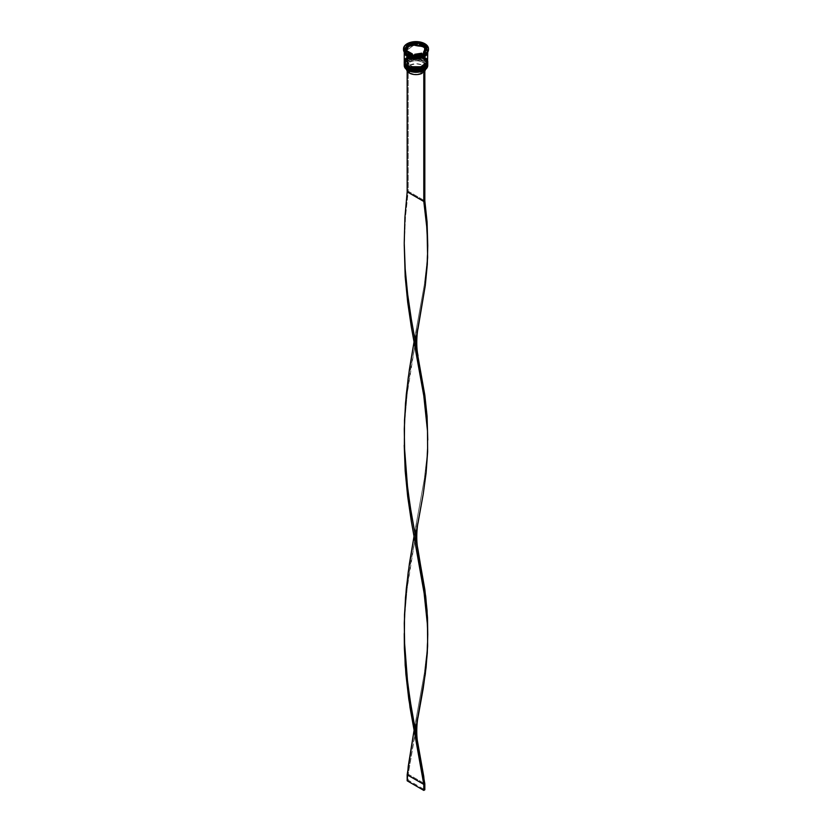 <?xml version="1.0" encoding="UTF-8"?>
<svg xmlns="http://www.w3.org/2000/svg" width="832" height="832" viewBox="0 0 832 832"><rect width="100%" height="100%" fill="white"/><g stroke="black" fill="none" stroke-linecap="round" stroke-linejoin="round"><path stroke-width="0.62" stroke-dasharray="4.16 3.12" d="M424.154 68.567L424.31 58.885L427.752 63.679M423.998 58.583C428.23 60.507 428.23 63.586 423.998 67.818C416.666 70.262 411.33 70.262 408.002 67.818L405.548 65.707L404.903 61.932L408.002 58.583L411.674 57.169L418.205 56.794L422.282 57.772L425.402 59.571L427.097 61.932L426.452 65.707L423.998 67.818L420.326 69.233L413.795 69.607L408.002 67.818C403.77 65.905 403.77 62.826 408.002 58.583C415.334 56.139 420.67 56.139 423.998 58.583L423.998 58.583A11.315 6.531 180 0 1 427.315 63.201A11.315 6.531 180 0 1 420.326 69.233A11.315 6.531 180 0 1 408.002 67.818L408.002 68.661A11.315 6.531 0 0 0 420.326 70.075A11.315 6.531 0 0 0 427.315 64.043L425.402 60.414L422.282 58.614L418.205 57.637L411.674 58.011L408.002 59.426L404.903 62.764L405.548 66.539L408.002 68.661L404.903 64.48L404.903 61.932L408.002 58.583L411.674 57.169L418.205 56.794L423.998 58.583L426.452 60.705L427.097 64.48L423.998 67.818L418.205 69.607L413.795 69.607L408.002 67.818A11.315 6.531 180 0 1 404.685 63.201A11.315 6.531 180 0 1 411.674 57.169A11.315 6.531 180 0 1 423.998 58.583L423.998 59.426C420.67 56.982 415.334 56.982 408.002 59.426C403.77 63.658 403.77 66.737 408.002 68.661A11.315 6.531 180 0 1 408.002 59.426A11.315 6.531 180 0 1 423.998 59.426L423.998 59.426A11.315 6.531 180 0 1 423.998 68.661A11.315 6.531 180 0 1 408.002 68.661A11.315 6.531 0 0 1 404.685 64.043A11.315 6.531 0 0 1 411.674 58.011A11.315 6.531 0 0 1 423.998 59.426L423.998 58.583M427.752 63.388L424.31 58.77A11.752 6.781 180 0 1 427.752 63.388M427.752 63.627A11.752 6.781 0 0 0 424.31 58.885L424.31 58.885A11.752 6.781 0 0 0 411.549 57.408A11.752 6.781 0 0 0 404.248 63.627M427.752 63.565C428.043 62.119 426.858 60.455 424.216 58.562C413.993 55.047 407.337 56.711 404.248 63.565A11.752 6.781 180 0 1 411.507 57.294A11.752 6.781 180 0 1 424.31 58.77L413.65 56.919L404.248 63.388M423.998 68.661L426.452 66.539L427.315 64.043A11.315 6.531 0 0 0 423.998 59.426L424.31 58.885L413.483 57.054L404.248 63.679M424.154 66.768L424.31 57.086L427.752 61.88M423.998 56.784C428.23 58.708 428.23 61.786 423.998 66.019C416.666 68.463 411.33 68.463 408.002 66.019L405.548 63.908L404.903 60.133L408.002 56.784L411.674 55.37L418.205 54.995L422.282 55.973L425.402 57.772L427.097 60.133L426.452 63.908L423.998 66.019L420.326 67.434L413.795 67.808L408.002 66.019C403.77 64.106 403.77 61.027 408.002 56.784C415.334 54.34 420.67 54.34 423.998 56.784L423.998 56.784A11.315 6.531 180 0 1 424.154 56.878A11.315 6.531 180 0 1 427.315 61.402A11.315 6.531 180 0 1 420.326 67.434A11.315 6.531 180 0 1 408.002 66.019L408.002 66.862A11.315 6.531 0 0 0 420.326 68.276A11.315 6.531 0 0 0 427.315 62.244L425.402 58.614L422.282 56.815L418.205 55.838L411.674 56.212L408.002 57.626L404.903 60.965L405.548 64.74L408.002 66.862L404.903 62.681L404.903 60.133L408.002 56.784L411.674 55.37L418.205 54.995L423.998 56.784L426.452 58.906L427.097 62.681L423.998 66.019L418.205 67.808L413.795 67.808L408.002 66.019A11.315 6.531 180 0 1 404.685 61.402A11.315 6.531 180 0 1 407.846 56.878A11.315 6.531 180 0 1 423.998 56.784L423.998 57.626C420.67 55.182 415.334 55.182 408.002 57.626C403.77 61.859 403.77 64.938 408.002 66.862A11.315 6.531 180 0 1 408.002 57.626A11.315 6.531 180 0 1 423.998 57.626L423.998 57.626A11.315 6.531 180 0 1 423.998 66.862A11.315 6.531 180 0 1 408.002 66.862A11.315 6.531 0 0 1 404.685 62.244A11.315 6.531 0 0 1 411.674 56.212A11.315 6.531 0 0 1 423.998 57.626L423.998 56.784M427.752 61.589L424.31 56.971A11.752 6.781 180 0 1 427.752 61.589M427.752 61.828A11.752 6.781 0 0 0 424.31 57.086L424.31 57.086A11.752 6.781 0 0 0 411.549 55.609A11.752 6.781 0 0 0 404.248 61.828M427.752 61.766C428.043 60.32 426.858 58.656 424.216 56.763C413.993 53.248 407.337 54.912 404.248 61.766A11.752 6.781 180 0 1 411.507 55.494A11.752 6.781 180 0 1 424.31 56.971L413.65 55.12L404.248 61.589M423.998 66.862L426.452 64.74L427.315 62.244A11.315 6.531 0 0 0 423.998 57.626L424.31 57.086L413.483 55.255L404.248 61.88M407.742 56.212C411.174 58.739 416.686 58.739 424.258 56.212C428.636 51.844 428.636 48.662 424.258 46.675L427.315 51.75L422.094 57.252L427.315 51.75L424.258 46.675C420.826 44.158 415.314 44.158 407.742 46.675C403.364 51.054 403.364 54.236 407.742 56.212L405.205 54.028L404.55 50.128L407.742 46.675L411.528 45.219L420.472 45.219L424.258 46.675L427.45 50.128L426.795 54.028L424.258 56.212L420.472 57.678L413.722 58.063L407.742 56.212M409.906 57.252L408.002 56.368L404.685 51.75L413.577 45.365L423.998 47.133L413.577 45.365L404.685 51.75L408.002 56.42L409.906 57.252M425.381 69.566A9.402 5.429 0 0 0 425.402 69.202A9.402 5.429 0 0 0 419.931 64.272A9.402 5.429 0 0 0 409.895 65.073L409.895 62.078A9.402 5.429 180 0 1 419.931 61.277A9.402 5.429 180 0 1 425.402 66.206A9.402 5.429 180 0 1 423.145 69.732L423.665 69.43L423.145 69.732A9.402 5.429 0 0 0 422.646 62.369A9.402 5.429 0 0 0 409.895 62.078L409.375 61.173A10.14 5.855 180 0 1 423.166 61.464A10.14 5.855 180 0 1 423.665 69.43L424.705 70.034L423.665 69.43L425.558 67.548L426.13 65.395L425.298 63.263L423.166 61.464L416.364 59.758L409.375 61.173L408.325 60.57L416.364 58.906L424.206 60.861L426.65 62.941L427.596 65.395L426.92 67.87L424.705 70.034A11.606 6.698 0 0 1 424.258 70.314A11.606 6.698 0 0 0 424.705 70.034A11.606 6.698 0 0 0 424.206 60.861L424.31 60.684A11.752 6.781 180 0 1 427.71 64.938A11.752 6.781 0 0 0 424.31 60.684L424.31 59.602A11.752 6.781 180 0 1 427.742 64.054A11.752 6.781 0 0 0 424.31 59.602L424.31 60.684A11.752 6.781 0 0 0 411.507 59.218A11.752 6.781 0 0 0 404.248 65.478M427.742 62.254A11.752 6.781 0 0 0 424.31 57.803L424.31 57.803A11.752 6.781 180 0 1 427.742 62.254M403.53 49.234A12.49 7.207 180 0 1 411.559 42.91A12.49 7.207 180 0 1 424.83 44.554L424.31 45.448A11.752 6.781 0 0 0 407.69 45.448A11.752 6.781 0 0 0 407.69 55.047A11.752 6.781 180 0 1 404.248 50.253A11.752 6.781 180 0 1 411.507 43.982A11.752 6.781 180 0 1 424.31 45.448L424.31 46.654A11.752 6.781 0 0 0 411.507 45.178A11.752 6.781 0 0 0 404.248 51.449A11.752 6.781 0 0 0 404.321 52.198L413.338 45.479L424.258 47.278L427.679 52.229A11.752 6.781 0 0 0 427.752 51.449A11.752 6.781 0 0 0 424.31 46.654L424.31 45.448A11.752 6.781 180 0 1 427.752 50.253A11.752 6.781 180 0 1 424.559 54.902A11.752 6.781 0 0 0 424.31 45.448L424.83 44.554A12.49 7.207 180 0 1 428.47 49.234A12.49 7.207 0 0 0 424.83 44.554L424.83 43.711L424.83 44.554A12.49 7.207 0 0 0 411.226 42.994A12.49 7.207 0 0 0 403.51 49.65M427.742 62.899A11.752 6.781 0 0 0 424.31 58.406L424.31 57.803L424.31 58.406A11.752 6.781 0 0 0 411.746 56.878A11.752 6.781 0 0 0 404.258 62.899M427.752 61.402A11.752 6.781 0 0 0 424.466 56.69A11.752 6.781 0 0 0 424.31 56.607L424.31 47.247A11.752 6.781 180 0 1 427.752 52.052A11.752 6.781 180 0 1 427.752 52.083L427.752 52.083M427.679 52.229L426.795 49.473L424.258 47.278L420.472 45.822L416 45.302L411.528 45.822L407.742 47.278L405.205 49.473L404.321 52.229M422.75 46.114A9.547 5.512 0 0 0 419.64 44.907L422.75 46.114L422.75 44.907L422.75 46.114L424.83 47.913A9.547 5.512 0 0 0 422.75 46.114M404.29 64.938A11.752 6.781 180 0 1 411.934 59.114A11.752 6.781 180 0 1 424.31 60.684L424.206 60.861A11.606 6.698 0 0 0 408.325 60.57A11.606 6.698 0 0 0 407.295 61.173A11.606 6.698 0 0 0 407.794 70.335L405.35 68.266L404.404 65.811L405.08 63.336L407.295 61.173L408.335 61.776L406.442 63.658L405.87 65.811L406.702 67.943L408.834 69.742A10.14 5.855 180 0 1 408.335 61.776L408.855 62.67A9.402 5.429 0 0 0 409.354 70.044L409.354 71.094L409.354 70.044A9.402 5.429 180 0 1 406.598 66.206A9.402 5.429 180 0 1 408.855 62.67L408.855 65.676A9.402 5.429 0 0 0 406.598 69.202A9.402 5.429 0 0 0 406.619 69.566M408.834 69.742L415.636 71.448L422.625 70.034L423.675 70.626L422.625 70.034A10.14 5.855 180 0 1 408.834 69.742L409.354 70.044A9.402 5.429 0 0 0 422.105 70.325L422.625 70.034L422.105 70.325A9.402 5.429 180 0 1 409.354 70.044M422.105 71.302L422.105 70.325L422.105 71.302M425.298 70.002L424.611 67.028L421.304 64.719L416.364 63.773L409.895 65.073L409.895 62.078L408.21 60.507L408.21 191.246L424.83 200.845L408.21 191.246L408.21 60.507L407.17 61.1L407.17 71.063L407.17 61.1L408.325 60.57A11.606 6.698 0 0 0 407.295 61.173L408.855 62.67L408.855 65.676L422.105 73.33L408.855 65.676L406.702 68.401L406.838 70.418M421.824 54.371L414.731 55.474A9.547 5.512 0 0 0 421.824 54.371L414.731 55.474L421.824 54.371M412.36 55.11L407.17 52.104A9.547 5.512 0 0 0 412.36 55.11L407.17 52.104L412.36 55.11M406.536 50.742L406.775 48.578L408.439 46.644A9.547 5.512 0 0 0 406.453 50.014M417.269 44.543A9.547 5.512 0 0 0 410.176 45.646L417.269 44.543M427.523 52.77L427.523 50.128L425.776 47.674L422.531 45.802L416 44.668L409.469 45.802L406.224 47.674L404.477 50.128L404.477 52.77M404.248 52.083A11.752 6.781 180 0 1 404.248 52.052L405.142 49.452L407.69 47.247L411.507 45.781L416 45.261L420.493 45.781L424.31 47.247L426.858 49.452L427.752 52.052M404.248 52.052A11.752 6.781 180 0 1 411.507 45.781A11.752 6.781 180 0 1 424.31 47.247L424.31 56.607A11.752 6.781 0 0 0 407.534 56.69A11.752 6.781 0 0 0 404.248 61.402M426.858 58.812L422.531 55.765L416 54.621L409.469 55.765L405.142 58.812M404.258 62.254A11.752 6.781 180 0 1 411.788 56.274A11.752 6.781 180 0 1 424.31 57.803A11.752 6.781 0 0 0 407.69 57.803A11.752 6.781 0 0 0 404.258 62.254M427.752 63.201L426.858 60.611L424.31 58.406L420.493 56.93L416 56.42L411.507 56.93L407.69 58.406L405.142 60.611L404.248 63.201M404.258 64.054A11.752 6.781 180 0 1 411.788 58.074A11.752 6.781 180 0 1 424.31 59.602A11.752 6.781 0 0 0 407.69 59.602A11.752 6.781 0 0 0 404.258 64.054M412.922 55.432L412.922 56.628L424.393 54.86L427.471 47.039L424.393 54.86L412.922 56.628L412.922 55.432M404.529 50.586L404.529 51.782L412.922 56.628L404.529 51.782L404.529 50.586M404.966 50.835L404.529 51.782L404.966 50.835M417.269 43.67L410.176 44.762L417.269 43.67M424.83 46.706L419.64 43.711L424.83 46.706M425.547 50.014A9.547 5.512 0 0 0 425.464 49.275L423.561 53.373L425.464 49.275L425.526 50.367M425.464 49.275L425.464 48.079L425.464 49.275M424.882 70.98L423.145 72.727L409.895 65.073L423.145 72.727L423.145 69.732L423.145 72.727A9.402 5.429 0 0 0 424.83 71.063M408.21 191.246L407.17 191.849L408.21 191.246L405.506 216.58L404.248 244.93L405.506 216.58L408.21 191.246M415.438 536.411L407.16 588.266L404.924 613.777L404.248 633.568L404.924 613.777L407.16 588.266L410.654 563.389L418.018 522.912M427.742 439.244L426.806 457.922L424.33 479.138L414.003 536.411L424.33 479.138L426.806 457.922L427.762 438.443M415.438 730.725L408.21 774.207L424.83 783.806L408.21 774.207L418.018 717.226M415.438 342.087L407.16 393.942L404.924 419.453L404.248 439.244L404.924 419.453L407.16 393.942L410.654 369.065L418.018 328.588M408.21 774.207L407.17 774.81L408.21 774.207L408.21 780.208L424.83 789.797L408.21 780.208L408.21 774.207M427.742 633.568L426.806 652.246L424.33 673.452L414.003 730.725L424.33 673.452L426.806 652.246L427.762 632.767M427.742 244.93L426.806 263.609L424.33 284.814L414.003 342.087L424.33 284.814L426.806 263.609L427.762 244.13M407.17 780.801L408.21 780.208L407.17 780.801M427.315 51.75C427.981 57.044 414.419 60.445 407.93 56.202C405.215 53.976 404.144 52.499 404.685 51.75C404.019 46.446 417.581 43.056 424.07 47.299C426.785 49.514 427.856 51.002 427.315 51.75M427.315 63.201L427.315 64.043M427.315 61.402L427.315 62.244M427.752 50.253L427.752 51.449M406.598 66.206L406.598 69.202M404.248 50.253L404.248 51.449M404.685 61.402L404.685 62.244M404.685 63.201L404.685 64.043M425.402 66.206L425.402 69.202M404.248 632.674L404.248 634.462M416.562 522.818C414.534 537.378 414.95 538.21 416.562 549.994M404.248 438.35L404.248 440.138M416.562 328.494C414.534 343.065 414.95 343.886 416.562 355.67M416.562 717.132C414.534 731.702 414.95 732.524 416.562 744.307"/><path stroke-width="1.25" d="M404.248 63.627A11.752 6.781 0 0 0 404.248 63.679A11.752 6.781 0 0 0 407.69 68.484L418.517 70.19L427.752 63.565A11.752 6.781 180 0 1 420.493 69.836A11.752 6.781 180 0 1 407.69 68.359L407.69 68.484A11.752 6.781 0 0 0 420.493 69.95A11.752 6.781 0 0 0 427.752 63.679L418.517 70.314L407.69 68.484L424.154 68.567M407.69 68.359A11.752 6.781 180 0 1 404.248 63.565L407.69 68.359M427.752 63.679C424.663 70.533 418.007 72.207 407.784 68.682L416 70.574L420.326 70.075L423.998 68.661M404.248 63.388L407.784 68.682C405.122 66.768 403.946 65.104 404.248 63.679M404.248 61.828A11.752 6.781 0 0 0 404.248 61.88A11.752 6.781 0 0 0 407.69 66.685L418.517 68.39L427.752 61.766A11.752 6.781 180 0 1 420.493 68.037A11.752 6.781 180 0 1 407.69 66.56L407.69 66.685A11.752 6.781 0 0 0 420.493 68.151A11.752 6.781 0 0 0 427.752 61.88L418.517 68.515L407.69 66.685L424.154 66.768M407.69 66.56A11.752 6.781 180 0 1 404.248 61.766L407.69 66.56M427.752 61.88C424.663 68.734 418.007 70.408 407.784 66.882L416 68.775L420.326 68.276L423.998 66.862M404.248 61.766L407.784 66.882C405.122 64.969 403.946 63.305 404.248 61.88M422.094 57.252L409.906 57.252L422.094 57.252M423.675 70.626A11.606 6.698 0 0 0 424.206 70.335A11.606 6.698 0 0 0 424.258 70.314A11.606 6.698 0 0 1 423.675 70.626L415.636 72.301L407.794 70.335A11.606 6.698 0 0 0 423.675 70.626L423.675 70.626M404.248 64.407A11.752 6.781 180 0 1 404.258 64.054A11.752 6.781 0 0 0 407.69 69.202L407.69 69.202A11.752 6.781 180 0 1 404.248 64.407L404.248 65.478A11.752 6.781 0 0 0 407.69 70.283L407.69 70.283A11.752 6.781 0 0 0 420.493 71.75A11.752 6.781 0 0 0 427.752 65.478A11.752 6.781 0 0 0 427.71 64.938A11.752 6.781 180 0 1 424.31 70.283A11.752 6.781 180 0 1 407.69 70.283L407.69 69.202A11.752 6.781 0 0 0 420.784 70.606A11.752 6.781 0 0 0 427.742 64.054A11.752 6.781 180 0 1 427.752 64.407A11.752 6.781 180 0 1 420.493 70.668A11.752 6.781 180 0 1 407.69 69.202L407.69 70.283A11.752 6.781 180 0 1 404.29 64.938M404.258 62.899A11.752 6.781 0 0 0 404.248 63.201A11.752 6.781 0 0 0 407.69 68.006L407.69 67.402A11.752 6.781 0 0 0 420.784 68.806A11.752 6.781 0 0 0 427.742 62.254A11.752 6.781 180 0 1 427.752 62.608A11.752 6.781 180 0 1 420.493 68.869A11.752 6.781 180 0 1 407.69 67.402L407.69 68.006A11.752 6.781 0 0 0 420.493 69.472A11.752 6.781 0 0 0 427.752 63.201A11.752 6.781 0 0 0 427.742 62.899M403.51 48.807L404.466 51.563L407.17 53.903L411.226 55.474L416 56.014L420.774 55.474L424.83 53.903L427.534 51.563L428.49 48.807A12.49 7.207 180 0 1 420.774 55.474A12.49 7.207 180 0 1 407.17 53.903A12.49 7.207 180 0 1 403.51 48.807A12.49 7.207 180 0 1 411.226 42.151A12.49 7.207 180 0 1 424.83 43.711A12.49 7.207 180 0 1 428.49 48.807L427.534 46.051L424.83 43.711L420.774 42.151L416 41.6L411.226 42.151L407.17 43.711L404.466 46.051L403.51 49.65A12.49 7.207 0 0 0 407.17 54.746L407.69 55.047A11.752 6.781 0 0 0 424.31 55.047A11.752 6.781 0 0 0 424.559 54.902A11.752 6.781 180 0 1 407.69 55.047L407.69 56.243A11.752 6.781 0 0 0 419.89 57.855A11.752 6.781 0 0 0 427.679 52.198L418.34 58.656L407.742 56.815L404.321 52.229A11.752 6.781 0 0 0 407.69 56.243L407.17 54.746A12.49 7.207 0 0 0 420.774 56.306A12.49 7.207 0 0 0 428.49 49.65A12.49 7.207 0 0 0 428.47 49.234A12.49 7.207 180 0 1 424.83 54.746A12.49 7.207 180 0 1 407.17 54.746L407.17 53.903L407.17 54.746A12.49 7.207 180 0 1 403.53 49.234M427.752 52.083A11.752 6.781 180 0 1 420.472 58.323A11.752 6.781 180 0 1 407.69 56.846L407.69 66.206A11.752 6.781 0 0 0 420.493 67.673A11.752 6.781 0 0 0 427.752 61.402L426.858 58.812M419.64 44.907L419.64 43.711A9.547 5.512 180 0 1 422.75 44.907A9.547 5.512 180 0 1 424.83 46.706L424.83 47.913L419.64 44.907L419.64 43.711L424.83 46.706L422.75 44.907L419.078 43.389L417.269 43.67L419.078 43.389L419.078 42.182L427.471 47.039L424.393 53.654L412.922 55.432L404.529 50.586L407.607 43.961L419.078 42.182L419.078 43.389L424.83 46.706L424.83 47.913L419.64 44.907M406.609 69.41L407.389 71.375L409.354 73.039L409.354 71.094L409.354 73.039A9.402 5.429 0 0 0 422.105 73.33L422.105 71.302L422.105 73.33L417.383 74.568L413.899 74.495L409.354 73.039A9.402 5.429 0 0 1 406.619 69.566M421.824 54.059L421.824 53.175A9.547 5.512 180 0 1 414.731 54.278L414.731 55.151L414.731 54.278L421.824 53.175L414.731 54.278L421.824 53.175L421.824 54.059M412.36 55.11L412.36 53.903A9.547 5.512 180 0 1 407.17 50.908L407.17 52.104L407.17 50.908L412.36 53.903L407.17 50.908L412.36 53.903L412.36 55.11M406.453 48.807L406.453 50.014A9.547 5.512 0 0 0 406.536 50.742L406.536 49.546A9.547 5.512 180 0 1 406.453 48.807A9.547 5.512 180 0 1 408.439 45.448L406.474 49.65M410.176 45.646L410.176 44.439A9.547 5.512 180 0 1 417.269 43.347L417.269 44.543L410.176 45.646L410.176 44.439L417.269 43.347L411.767 43.867L417.269 43.347L417.269 44.543L410.176 45.646M406.536 49.546L408.439 45.448L406.775 47.382L406.536 49.546L408.439 45.448L408.439 46.644L406.536 50.742L406.536 49.546M404.248 51.449L405.142 54.049L407.69 56.243L411.507 57.72L416 58.23L420.493 57.72L424.31 56.243L426.858 54.049L427.752 51.449M405.142 58.812L404.248 61.402L405.142 64.002L407.69 66.206L411.507 67.673L416 68.193L422.531 67.049L425.776 65.177L427.523 62.733L427.752 52.052L426.858 54.642L424.31 56.846L420.493 58.313L416 58.833L411.507 58.313L407.69 56.846L405.142 54.642L404.248 52.052L404.248 61.402A11.752 6.781 0 0 0 407.69 66.206L407.69 56.846A11.752 6.781 180 0 1 404.248 52.083M404.321 52.052L405.205 54.631L407.742 56.815L411.528 58.282L416 58.791L420.472 58.282L424.258 56.815L426.795 54.631L427.679 52.052M407.69 67.402A11.752 6.781 180 0 1 404.248 62.608A11.752 6.781 180 0 1 404.258 62.254A11.752 6.781 0 0 0 407.69 67.402M404.248 62.608L405.142 65.801L407.69 68.006L411.507 69.472L416 69.992L420.493 69.472L424.31 68.006L426.858 65.801L427.752 62.608M407.69 55.047L407.17 54.746M424.393 53.654L412.922 55.432L404.529 50.586L407.607 43.961L404.966 50.835L407.607 43.961L419.078 42.182L427.471 47.039L424.393 53.654M410.176 44.762L407.607 45.157L410.176 44.762M427.034 47.986L424.83 46.706L427.034 47.986M425.464 49.275L425.225 51.438L423.561 53.373A9.547 5.512 0 0 0 425.547 50.014L425.547 48.807A9.547 5.512 180 0 1 423.561 52.177L423.561 53.373L423.561 52.177L425.225 50.232L425.464 48.079A9.547 5.512 180 0 1 425.547 48.807M425.464 48.079L423.561 52.177L425.464 48.079M425.391 68.994L424.83 71.063A9.402 5.429 0 0 0 425.381 69.566M418.018 355.576C415.813 346.393 417.009 332.374 418.018 328.588L425.298 285.449L427.627 257.462L427.076 229.736L423.79 201.448L426.494 222.747L427.762 245.731L427.076 221.967L424.83 200.845L424.83 70.096L424.83 200.845L423.79 201.448L423.79 70.699L424.83 70.096L423.79 70.699L423.79 201.448L407.17 191.849L407.17 71.063L407.17 191.849L404.924 217.36L404.227 243.194L405.194 268.996L407.67 294.424L411.32 319.176L424.83 395.169L427.076 416.291L427.742 439.244M418.018 744.214L423.779 776.63L424.83 789.797L423.79 790.4L407.17 780.801L408.221 766.428L414.003 730.725L407.17 774.81L423.79 784.399L408.782 699.182L405.87 673.951L404.373 648.232L404.248 633.568L405.194 665.413L410.01 707.429L423.79 784.399L424.83 783.806L409.999 699.65L406.692 674.648L404.695 649.064L404.279 623.21L405.506 597.438L408.221 572.114L414.003 536.411L409.386 563.815L406.266 588.931L404.508 614.588L404.373 640.453L407.67 683.062L411.32 707.814L418.018 744.214C415.813 735.03 417.009 721.011 418.018 717.226L423.218 688.428L426.13 667.025L427.627 646.1L427.492 625.331L423.79 590.086L411.33 521.269L407.68 496.517L405.194 471.099L404.227 445.297L405.194 471.099L407.68 496.517L411.33 521.269L424.84 597.251L427.076 618.374L427.762 634.369L427.076 610.605L424.83 589.482L409.999 505.336L406.692 480.334L404.695 454.74L404.279 428.886L405.506 403.125L408.221 377.79L414.003 342.087L409.386 369.502L406.266 394.618L404.508 420.274L404.373 446.139L407.67 488.748L411.32 513.5L418.018 549.9C415.813 540.717 417.009 526.687 418.018 522.912L423.218 494.114L426.13 472.701L427.627 451.786L427.492 431.007L423.79 395.762L411.33 326.955L407.68 302.203L405.194 276.775L404.248 244.93L405.194 276.775L407.68 302.203L411.33 326.955L423.79 395.762L427.492 431.007L427.627 451.786L426.13 472.701L423.218 494.114L415.438 536.411M427.762 440.045L427.076 416.291L424.83 395.169L411.32 319.176L407.67 294.424L405.194 268.996L404.227 243.194L404.924 217.36L407.17 191.849L423.79 201.448L424.83 200.845L427.076 221.967L427.742 244.93M427.762 245.731L427.305 264.399L425.298 285.449L415.438 342.087M427.762 634.369L427.305 653.037L425.298 674.086L415.438 730.725M418.018 549.9L425.734 596.586L427.492 617.562L427.742 633.568M424.83 789.797L424.83 783.806L423.79 784.399L423.79 790.4L423.79 784.399L407.17 774.81L407.17 780.801L423.79 790.4L424.83 789.797M424.83 54.746L424.31 55.047M427.752 64.407L427.752 65.478M428.49 48.807L428.49 49.65M404.248 244.036L404.248 245.825"/></g></svg>
